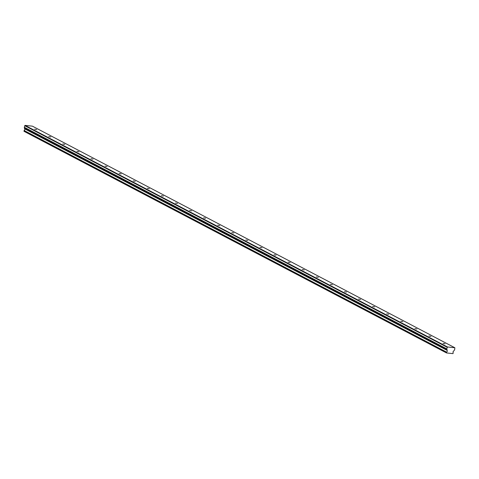 <?xml version="1.0" encoding="UTF-8"?>
<svg xmlns="http://www.w3.org/2000/svg" width="479" height="479" viewBox="0 0 479 479"><rect width="100%" height="100%" fill="white"/><g stroke="black" fill="none" stroke-linecap="round" stroke-linejoin="round"><path stroke-width="0.72" d="M36.679 129.564L34.65 129.192L36.679 129.564M445.057 343.772L443.027 343.401L445.057 343.772M430.974 336.384L428.945 336.019L430.974 336.384M416.892 329.001L414.862 328.63L416.892 329.001M402.809 321.613L400.779 321.241L402.809 321.613M388.726 314.224L386.697 313.859L388.726 314.224M374.644 306.841L372.614 306.47L374.644 306.841M360.561 299.453L358.537 299.088L360.561 299.453M346.485 292.064L344.455 291.699L346.485 292.064M332.402 284.682L330.372 284.31L332.402 284.682M318.319 277.293L316.29 276.928L318.319 277.293M304.237 269.905L302.207 269.539L304.237 269.905M290.154 262.522L288.124 262.151L290.154 262.522M276.072 255.133L274.042 254.768L276.072 255.133M261.989 247.745L259.959 247.38L261.989 247.745M247.906 240.362L245.877 239.991L247.906 240.362M233.83 232.974L231.8 232.608L233.83 232.974M219.747 225.585L217.717 225.22L219.747 225.585M205.665 218.202L203.635 217.831L205.665 218.202M191.582 210.814L189.552 210.449L191.582 210.814M177.499 203.425L175.47 203.06L177.499 203.425M163.417 196.043L161.387 195.672L163.417 196.043M149.334 188.654L147.304 188.289L149.334 188.654M135.252 181.266L133.222 180.9L135.252 181.266M121.169 173.883L119.139 173.512L121.169 173.883M107.092 166.494L105.063 166.129L107.092 166.494M93.01 159.106L90.98 158.741L93.01 159.106M78.927 151.723L76.897 151.352L78.927 151.723M64.845 144.335L62.815 143.969L64.845 144.335M50.762 136.946L48.732 136.581L50.762 136.946M446.518 352.939L24.064 131.342L24.082 130.599L446.542 352.191L446.518 352.939L452.948 353.622L453.26 352.819A1.042 0.826 -62.3 0 1 453.685 351.083L454.655 349.712L454.864 347.76L447.488 346.976L25.028 125.378L32.404 126.163L454.864 347.76M447.488 346.976L446.751 348.88L447.003 350.293L24.567 128.779A1.042 0.826 -62.3 0 1 24.142 130.522L24.082 130.599M24.549 128.695L24.297 127.282L25.028 125.378M447.147 347.257L24.692 125.666M24.567 128.779L447.003 350.293M447.027 350.377A1.042 0.826 -62.3 0 1 446.602 352.119L24.142 130.522M446.751 348.88L24.297 127.282M23.95 131.138L446.41 352.736M447.164 349.622L24.71 128.031"/></g></svg>
